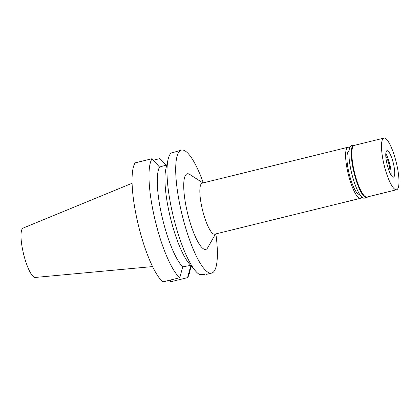 <?xml version="1.0" encoding="UTF-8"?>
<svg xmlns="http://www.w3.org/2000/svg" width="420" height="420" viewBox="0 0 420 420"><rect width="100%" height="100%" fill="white"/><g stroke="black" fill="none" stroke-linecap="round" stroke-linejoin="round"><path stroke-width="0.63" d="M349.031 151.242L348.957 151.263A22.16 5.171 76.2 0 0 348.947 172.851A22.16 5.171 76.2 0 0 359.546 194.303L359.62 194.282M361.83 197.101A26.276 6.132 -103.8 0 1 360.528 198.298A26.276 6.132 -103.8 0 1 347.965 172.867A26.276 6.132 -103.8 0 1 347.97 147.263A26.276 6.132 -103.8 0 1 349.676 147.719M347.97 147.263L202.214 183.131A26.276 6.132 76.2 0 0 202.204 208.73A26.276 6.132 76.2 0 0 214.772 234.166L360.528 198.298M202.939 182.952L189.62 174.363A38.939 9.093 76.2 0 0 187.215 211.717A38.939 9.093 76.2 0 0 207.685 247.774L215.497 233.987M215.875 233.893A63.32 14.784 -103.8 0 1 211.664 273.074A63.32 14.784 -103.8 0 1 181.382 211.79A63.32 14.784 -103.8 0 1 181.403 150.108A63.32 14.784 -103.8 0 1 203.317 182.863M181.403 150.108L171.14 153.085A63.32 14.784 76.2 0 0 168.121 159.28A63.32 14.784 76.2 0 0 172.699 213.927A63.32 14.784 76.2 0 0 195.641 271.115A63.32 14.784 76.2 0 0 199.379 274.439L204.787 274.36M190.827 265.366L182.721 266.837A53.823 12.563 76.2 0 1 162.125 217.061A53.823 12.563 76.2 0 1 159.5 167.044L166.792 164.95M195.641 271.115L189.294 263.781A53.823 12.563 -103.8 0 1 169.796 215.171A53.823 12.563 -103.8 0 1 165.905 168.719L168.121 159.28M206.54 274.334L211.664 273.074M170.237 280.082L170.636 281.794L187.572 277.631L190.507 266.737L191.62 266.464M165.816 165.275L159.868 158.592L153.41 160.183M159.5 167.044L152.082 158.697L135.146 162.866A63.32 14.784 76.2 0 0 137.739 222.532A63.32 14.784 76.2 0 0 162.85 281.899L179.781 277.73L182.721 266.837M179.781 277.73A63.32 14.784 -103.8 0 1 154.675 218.363A63.32 14.784 -103.8 0 1 152.082 158.697M190.964 266.621L189.556 272.612A63.32 14.784 -103.8 0 1 187.572 277.631M159.868 158.592A63.32 14.784 -103.8 0 1 162.036 160.776L165.9 165.249M132.085 183.267L23.1 228.097A25.426 5.938 76.2 0 0 23.289 252.803A25.426 5.938 76.2 0 0 35.243 277.452L152.586 266.584M389.918 172.898A10.133 2.363 76.2 0 0 389.078 164.777A10.133 2.363 76.2 0 0 385.791 156.13M385.802 153.61A13.613 3.176 -103.8 0 1 389.912 164.766A13.613 3.176 -103.8 0 1 391.094 175.124A13.613 3.176 -103.8 0 0 389.912 164.766A13.613 3.176 -103.8 0 0 385.802 153.61M386.983 163.968A13.613 3.176 76.2 0 0 393.493 177.146A13.613 3.176 76.2 0 0 393.498 163.879A13.613 3.176 76.2 0 0 386.988 150.707A13.613 3.176 76.2 0 0 386.983 163.968M383.88 164.01A26.596 6.211 -103.8 0 1 383.885 138.101A26.596 6.211 -103.8 0 1 396.606 163.842A26.596 6.211 -103.8 0 1 396.596 189.746A26.596 6.211 -103.8 0 1 383.88 164.01M383.885 138.101L354.233 145.399A26.596 6.211 76.2 0 0 354.223 171.308A26.596 6.211 76.2 0 0 366.944 197.043L396.596 189.746M367.626 196.875A27.038 6.311 -103.8 0 1 366.629 197.578A27.038 6.311 -103.8 0 1 353.698 171.412A27.038 6.311 -103.8 0 1 353.708 145.068A27.038 6.311 -103.8 0 1 354.921 145.231M353.708 145.068L351.377 145.646A27.038 6.311 76.2 0 0 351.367 171.985A27.038 6.311 76.2 0 0 364.298 198.151L366.629 197.578"/></g></svg>
